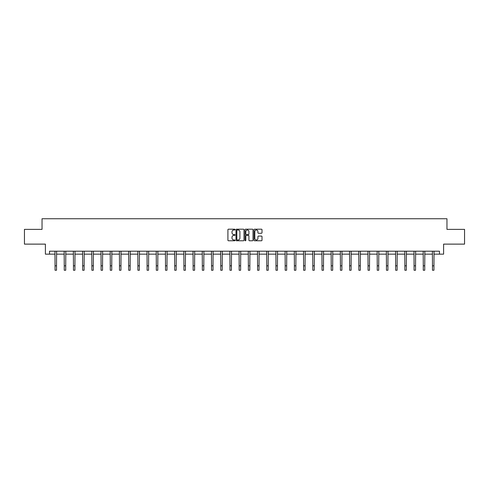 <?xml version="1.0" encoding="UTF-8"?>
<svg xmlns="http://www.w3.org/2000/svg" width="489" height="489" viewBox="0 0 489 489"><rect width="100%" height="100%" fill="white"/><g stroke="black" fill="none" stroke-linecap="round" stroke-linejoin="round"><path stroke-width="0.73" d="M235.056 229.592A0.403 0.403 0 0 0 234.653 229.188L228.497 229.188A0.581 0.581 0 0 0 227.917 229.763L227.917 240.191A0.581 0.581 0 0 0 228.497 240.771L234.653 240.771A0.403 0.403 0 0 0 235.056 240.368A0.403 0.403 0 0 0 234.653 239.958L233.858 239.958A1.852 1.852 0 0 1 232.006 238.106L232.006 237.238A1.852 1.852 0 0 1 233.858 235.386L234.653 235.386A0.403 0.403 0 0 0 235.056 234.977A0.403 0.403 0 0 0 234.653 234.573L233.858 234.573A1.852 1.852 0 0 1 232.006 232.721L232.006 231.853A1.852 1.852 0 0 1 233.858 229.995L234.653 229.995A0.403 0.403 0 0 0 235.056 229.592M261.426 233.271A0.581 0.581 0 0 0 262.006 232.691L262.006 229.763A0.581 0.581 0 0 0 261.426 229.188L254.592 229.188A0.581 0.581 0 0 0 254.011 229.763L254.011 240.191A0.581 0.581 0 0 0 254.592 240.771L261.426 240.771A0.581 0.581 0 0 0 262.006 240.191L262.006 236.658A0.581 0.581 0 0 0 261.426 236.077L258.504 236.077A0.581 0.581 0 0 0 257.923 236.658L257.923 238.412A1.546 1.546 0 0 1 256.377 239.958A1.546 1.546 0 0 1 254.824 238.412L254.824 231.548A1.546 1.546 0 0 1 256.377 229.995A1.546 1.546 0 0 1 257.923 231.548L257.923 232.691A0.581 0.581 0 0 0 258.504 233.271L261.426 233.271M49.53 254.158L49.53 251.205L439.47 251.205L439.47 254.158L443.602 254.158L443.602 244.127L464.55 244.127L464.55 229.372L446.964 229.372L446.964 218.748L42.036 218.748L42.036 229.372L24.45 229.372L24.45 244.127L45.398 244.127L45.398 254.158L55.049 254.158M243.993 229.763A0.581 0.581 0 0 0 243.412 229.188L236.578 229.188A0.581 0.581 0 0 0 235.998 229.763L235.998 240.191A0.581 0.581 0 0 0 236.578 240.771L243.412 240.771A0.581 0.581 0 0 0 243.993 240.191L243.993 229.763M245.588 229.188L252.422 229.188A0.581 0.581 0 0 1 253.002 229.763L253.002 240.191A0.581 0.581 0 0 1 252.422 240.771L249.494 240.771A0.581 0.581 0 0 1 248.919 240.191L248.919 235.961A0.581 0.581 0 0 0 248.339 235.386L246.395 235.386A0.581 0.581 0 0 0 245.82 235.961L245.82 240.368A0.403 0.403 0 0 1 245.411 240.771A0.403 0.403 0 0 1 245.007 240.368L245.007 229.763A0.581 0.581 0 0 1 245.588 229.188M56.522 254.158L64.255 254.158M65.728 254.158L73.46 254.158M74.933 254.158L82.665 254.158M84.139 254.158L91.871 254.158M93.344 254.158L101.076 254.158M102.549 254.158L110.282 254.158M111.755 254.158L119.487 254.158M120.96 254.158L128.693 254.158M130.166 254.158L137.898 254.158M139.371 254.158L147.103 254.158M148.577 254.158L156.309 254.158M157.782 254.158L165.514 254.158M166.987 254.158L174.72 254.158M176.193 254.158L183.925 254.158M185.398 254.158L193.131 254.158M194.604 254.158L202.336 254.158M203.815 254.158L211.541 254.158M213.021 254.158L220.747 254.158M222.226 254.158L229.952 254.158M231.431 254.158L239.158 254.158M240.637 254.158L248.363 254.158M249.842 254.158L257.569 254.158M259.048 254.158L266.774 254.158M268.253 254.158L275.979 254.158M277.459 254.158L285.185 254.158M286.664 254.158L294.396 254.158M295.869 254.158L303.602 254.158M305.075 254.158L312.807 254.158M314.28 254.158L322.013 254.158M323.486 254.158L331.218 254.158M332.691 254.158L340.423 254.158M341.897 254.158L349.629 254.158M351.102 254.158L358.834 254.158M360.307 254.158L368.04 254.158M369.513 254.158L377.245 254.158M378.718 254.158L386.451 254.158M387.924 254.158L395.656 254.158M397.129 254.158L404.861 254.158M406.335 254.158L414.067 254.158M415.54 254.158L423.272 254.158M424.745 254.158L432.478 254.158M433.951 254.158L439.47 254.158M237.214 229.995A0.403 0.403 0 0 0 236.81 230.405L236.81 239.555A0.403 0.403 0 0 0 237.214 239.958L238.057 239.958A1.852 1.852 0 0 0 239.91 238.106L239.91 231.853A1.852 1.852 0 0 0 238.057 229.995L237.214 229.995M248.919 231.578A1.546 1.546 0 0 0 247.367 230.026A1.546 1.546 0 0 0 245.82 231.578L245.82 233.993A0.581 0.581 0 0 0 246.395 234.573L248.339 234.573A0.581 0.581 0 0 0 248.919 233.993L248.919 231.578M54.97 251.205L55.049 265.82L56.522 265.82L56.596 251.205M55.049 265.82L55.049 270.252L56.522 270.252L56.522 265.82M64.175 251.205L64.255 265.82L65.728 265.82L65.801 251.205M64.255 265.82L64.255 270.252L65.728 270.252L65.728 265.82M73.381 251.205L73.46 265.82L74.933 265.82L75.006 251.205M73.46 265.82L73.46 270.252L74.933 270.252L74.933 265.82M82.586 251.205L82.665 265.82L84.139 265.82L84.212 251.205M82.665 265.82L82.665 270.252L84.139 270.252L84.139 265.82M91.798 251.205L91.871 265.82L93.344 265.82L93.417 251.205M91.871 265.82L91.871 270.252L93.344 270.252L93.344 265.82M101.003 251.205L101.076 265.82L102.549 265.82L102.623 251.205M101.076 265.82L101.076 270.252L102.549 270.252L102.549 265.82M110.208 251.205L110.282 265.82L111.755 265.82L111.828 251.205M110.282 265.82L110.282 270.252L111.755 270.252L111.755 265.82M119.414 251.205L119.487 265.82L120.96 265.82L121.034 251.205M119.487 265.82L119.487 270.252L120.96 270.252L120.96 265.82M128.619 251.205L128.693 265.82L130.166 265.82L130.239 251.205M128.693 265.82L128.693 270.252L130.166 270.252L130.166 265.82M137.825 251.205L137.898 265.82L139.371 265.82L139.451 251.205M137.898 265.82L137.898 270.252L139.371 270.252L139.371 265.82M147.03 251.205L147.103 265.82L148.577 265.82L148.656 251.205M147.103 265.82L147.103 270.252L148.577 270.252L148.577 265.82M156.235 251.205L156.309 265.82L157.782 265.82L157.861 251.205M156.309 265.82L156.309 270.252L157.782 270.252L157.782 265.82M165.441 251.205L165.514 265.82L166.987 265.82L167.067 251.205M165.514 265.82L165.514 270.252L166.987 270.252L166.987 265.82M174.646 251.205L174.72 265.82L176.193 265.82L176.272 251.205M174.72 265.82L174.72 270.252L176.193 270.252L176.193 265.82M183.852 251.205L183.925 265.82L185.398 265.82L185.478 251.205M183.925 265.82L183.925 270.252L185.398 270.252L185.398 265.82M193.057 251.205L193.131 265.82L194.604 265.82L194.683 251.205M193.131 265.82L193.131 270.252L194.604 270.252L194.604 265.82M202.263 251.205L202.336 265.82L203.815 265.82L203.889 251.205M202.336 265.82L202.336 270.252L203.815 270.252L203.815 265.82M211.468 251.205L211.541 265.82L213.021 265.82L213.094 251.205M211.541 265.82L211.541 270.252L213.021 270.252L213.021 265.82M220.673 251.205L220.747 265.82L222.226 265.82L222.299 251.205M220.747 265.82L220.747 270.252L222.226 270.252L222.226 265.82M229.879 251.205L229.952 265.82L231.431 265.82L231.505 251.205M229.952 265.82L229.952 270.252L231.431 270.252L231.431 265.82M239.084 251.205L239.158 265.82L240.637 265.82L240.71 251.205M239.158 265.82L239.158 270.252L240.637 270.252L240.637 265.82M248.29 251.205L248.363 265.82L249.842 265.82L249.916 251.205M248.363 265.82L248.363 270.252L249.842 270.252L249.842 265.82M257.495 251.205L257.569 265.82L259.048 265.82L259.121 251.205M257.569 265.82L257.569 270.252L259.048 270.252L259.048 265.82M266.701 251.205L266.774 265.82L268.253 265.82L268.327 251.205M266.774 265.82L266.774 270.252L268.253 270.252L268.253 265.82M275.906 251.205L275.979 265.82L277.459 265.82L277.532 251.205M275.979 265.82L275.979 270.252L277.459 270.252L277.459 265.82M285.111 251.205L285.185 265.82L286.664 265.82L286.737 251.205M285.185 265.82L285.185 270.252L286.664 270.252L286.664 265.82M294.317 251.205L294.396 265.82L295.869 265.82L295.943 251.205M294.396 265.82L294.396 270.252L295.869 270.252L295.869 265.82M303.522 251.205L303.602 265.82L305.075 265.82L305.148 251.205M303.602 265.82L303.602 270.252L305.075 270.252L305.075 265.82M312.728 251.205L312.807 265.82L314.28 265.82L314.354 251.205M312.807 265.82L312.807 270.252L314.28 270.252L314.28 265.82M321.933 251.205L322.013 265.82L323.486 265.82L323.559 251.205M322.013 265.82L322.013 270.252L323.486 270.252L323.486 265.82M331.139 251.205L331.218 265.82L332.691 265.82L332.764 251.205M331.218 265.82L331.218 270.252L332.691 270.252L332.691 265.82M340.344 251.205L340.423 265.82L341.897 265.82L341.97 251.205M340.423 265.82L340.423 270.252L341.897 270.252L341.897 265.82M349.549 251.205L349.629 265.82L351.102 265.82L351.175 251.205M349.629 265.82L349.629 270.252L351.102 270.252L351.102 265.82M358.761 251.205L358.834 265.82L360.307 265.82L360.381 251.205M358.834 265.82L358.834 270.252L360.307 270.252L360.307 265.82M367.966 251.205L368.04 265.82L369.513 265.82L369.586 251.205M368.04 265.82L368.04 270.252L369.513 270.252L369.513 265.82M377.172 251.205L377.245 265.82L378.718 265.82L378.792 251.205M377.245 265.82L377.245 270.252L378.718 270.252L378.718 265.82M386.377 251.205L386.451 265.82L387.924 265.82L387.997 251.205M386.451 265.82L386.451 270.252L387.924 270.252L387.924 265.82M395.583 251.205L395.656 265.82L397.129 265.82L397.202 251.205M395.656 265.82L395.656 270.252L397.129 270.252L397.129 265.82M404.788 251.205L404.861 265.82L406.335 265.82L406.414 251.205M404.861 265.82L404.861 270.252L406.335 270.252L406.335 265.82M413.994 251.205L414.067 265.82L415.54 265.82L415.619 251.205M414.067 265.82L414.067 270.252L415.54 270.252L415.54 265.82M423.199 251.205L423.272 265.82L424.745 265.82L424.825 251.205M423.272 265.82L423.272 270.252L424.745 270.252L424.745 265.82M432.404 251.205L432.478 265.82L433.951 265.82L434.03 251.205M432.478 265.82L432.478 270.252L433.951 270.252L433.951 265.82"/></g></svg>
